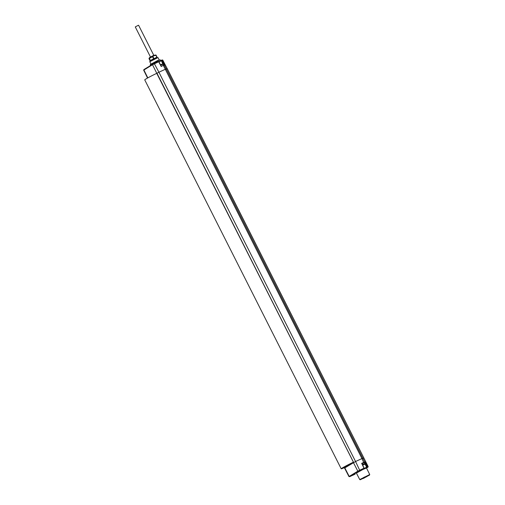 <?xml version="1.0" encoding="UTF-8"?>
<svg xmlns="http://www.w3.org/2000/svg" width="505" height="505" viewBox="0 0 505 505"><rect width="100%" height="100%" fill="white"/><g stroke="black" fill="none" stroke-linecap="round" stroke-linejoin="round"><path stroke-width="0.76" d="M369.546 475.066L360.28 479.75L369.546 475.066L369.723 474.536L366.491 467.996L363.019 469.429L363.972 468.646L358.279 471.361A0.385 0.316 -121.4 0 1 357.818 471.152L348.961 476.581L344.562 468.047L355.558 461.507L158.917 72.221L157.005 73.212M363.019 469.429L356.397 473.09L359.743 479.573L360.28 479.75M353.134 474.94L355.343 473.86L353.134 474.94M362.792 469.353L360.576 470.42L362.792 469.353M362.912 469.29A0.385 0.316 58.6 0 0 362.944 469.278L364.004 468.627A0.385 0.385 0 0 0 364.149 468.135L363.972 468.646A0.385 0.316 58.6 0 0 364.004 468.627L364.004 468.627A0.385 0.316 58.6 0 0 364.092 468.173L361.952 463.571M353.639 462.485L156.746 73.351A8.957 0.48 -26.8 0 1 156.967 73.25M353.487 462.296L344.934 467.384A8.957 0.48 -26.8 0 1 341.21 468.81A8.957 0.48 -26.8 0 1 345.231 466.311A8.957 0.48 -26.8 0 1 353.437 462.189M341.21 468.81L144.746 79.872A8.957 0.48 -26.8 0 1 148.647 77.429A8.957 0.48 -26.8 0 1 156.746 73.351M358.279 471.361L349.649 476.619L354.144 474.637A0.385 0.316 58.6 0 0 354.169 474.624L354.169 474.624A0.385 0.316 58.6 0 0 354.194 474.605M369.723 474.536L359.743 479.573M361.353 479.03L363.682 478.279L369.098 475.262L361.353 479.03M367.741 467.302A0.385 0.316 58.6 0 0 367.766 467.283L366.516 468.047L367.956 467.106L367.299 467.245A0.385 0.316 -121.4 0 1 366.838 467.037L366.649 467.157A0.385 0.316 -121.4 0 0 367.103 467.359L364.755 468.621M364.522 462.612L364.724 461.98L361.656 463.35L363.985 468.192L357.818 471.152L353.424 462.612M362.704 465.124L364.572 464.329L364.976 463.521L364.496 462.561L362.009 463.697M158.381 61.528A0.385 0.316 -121.4 0 1 158.785 61.724L158.848 61.705A0.385 0.385 0 0 0 158.343 61.534L154.214 63.441L158.917 72.221L165.305 69.28L361.946 458.565L363.865 457.984L167.218 68.705L165.305 69.28L163.38 65.517L164.27 65.151L166.208 68.907L364.724 461.98A0.385 0.379 -101.6 0 1 364.559 462.498L361.99 463.64M158.583 61.957L161.436 60.272A0.385 0.316 58.6 0 0 161.341 60.726L158.987 61.976M150.534 65.536L150.25 64.937L157.977 60.77L160.306 59.855L160.735 60.676M150.25 64.937L150.421 64.419L157.617 60.537L160.306 59.855M368.139 466.639L366.838 467.037L364.591 462.567M147.555 78.035L143.666 70.157L152.516 64.728L158.69 61.768L161.202 66.521L158.791 61.743M162.856 63.832L161.341 60.726L162.162 60.303A0.385 0.379 78.4 0 0 161.657 60.139A0.385 0.316 58.6 0 0 161.537 60.606L163.759 64.981M164.011 64.937L164.592 65.088L164.011 64.937M152.586 64.287L144.007 69.513A0.385 0.316 58.6 0 0 143.982 69.526L152.611 64.268A0.385 0.316 58.6 0 1 152.636 64.255L158.343 61.534L158.848 61.705L161.215 66.18M157.983 57.589L155.729 58.107L149.972 61.206L149.802 61.724L157.983 57.589L159.163 59.868M150.168 60.815L157.055 57.109L150.654 60.322L150.25 60.979M148.994 58.447L149.6 57.526L153.545 55.405L155.881 54.995M150.048 60.859L149.183 58.548L154.252 55.619L155.9 55.424M149.038 58.858L150.193 60.543M156.885 57.179L155.875 55.178M153.892 58.555L152.882 56.554M157.055 57.109L156.045 55.114M150.389 60.423L149.379 58.428M153.526 58.738L152.516 56.737M362.748 465.225L364.2 464.436L362.723 465.174M367.514 475.937L368.151 475.584M363.695 477.402L363.947 477.73L364.869 477.269L364.585 476.947M364.408 477.736L363.562 478.172L364.408 477.736M363.878 477.844L363.026 478.279L363.878 477.844M366.245 476.619L365.393 477.055L366.245 476.619M366.775 476.512L365.929 476.941L366.775 476.512M365.323 477.181L364.477 477.61L365.323 477.181M153.772 55.297L138.591 25.25L137.821 25.547L135.277 26.923L150.458 56.97M344.846 467.845L344.669 467.504M344.65 467.965L344.46 467.598M349.649 476.619A0.385 0.316 -121.4 0 1 349.189 476.411L344.795 467.87M350.003 476.543L355.23 473.974A0.385 0.316 58.6 0 0 355.255 473.961M362.704 469.069L362.647 469.473L362.944 469.278A0.385 0.316 58.6 0 0 362.969 469.259M364.143 468.476L366.649 467.157L364.976 463.969M364.086 468.154L361.927 463.672M359.831 470.553L355.558 461.507L361.946 458.565L363.821 462.801M143.666 70.157L143.982 69.526A0.385 0.316 58.6 0 0 143.893 69.987L147.814 77.89M154.202 63.441L152.611 64.268A0.385 0.316 58.6 0 0 152.516 64.728L156.784 73.326M348.961 476.581L349.978 476.556M355.204 473.993A0.385 0.316 58.6 0 0 355.23 473.974L354.169 474.624A0.385 0.385 0 0 1 354.131 474.643M365.046 461.917L367.463 466.727A0.385 0.379 78.4 0 1 367.299 467.245L367.103 467.359M161.202 66.521L163.765 64.987A0.385 0.379 78.4 0 1 164.27 65.151L164.592 65.088L162.162 60.303L162.837 60.209M161.606 60.171L161.461 60.259A0.385 0.316 58.6 0 0 161.436 60.272L161.632 60.152A0.385 0.385 0 0 1 161.751 60.108L162.408 59.969A0.385 0.379 78.4 0 1 162.818 60.171L167.243 68.743M159.113 61.515L161.411 60.284M367.956 467.106A0.385 0.379 -101.6 0 0 368.12 466.595L363.865 457.984L368.164 466.595L367.766 467.283A0.385 0.316 58.6 0 0 367.798 467.264M162.313 60.007A0.385 0.379 78.4 0 1 162.408 59.969L167.269 68.705L363.884 458.029M163.039 65.284L164.112 64.905M160.716 65.24L163.216 64.097L163.677 65.012M163.216 64.097L162.616 63.845L160.502 64.829L162.332 64.053M364.976 463.521L362.476 464.663M364.831 477.269L363.947 477.73M344.562 468.047L344.353 467.643M156.96 73.231L353.595 462.511M149.802 61.736L150.932 64.028M367.482 475.666C368.069 475.786 367.463 476.284 365.658 477.168C362.836 478.69 361.612 479.112 361.99 478.437"/></g></svg>

